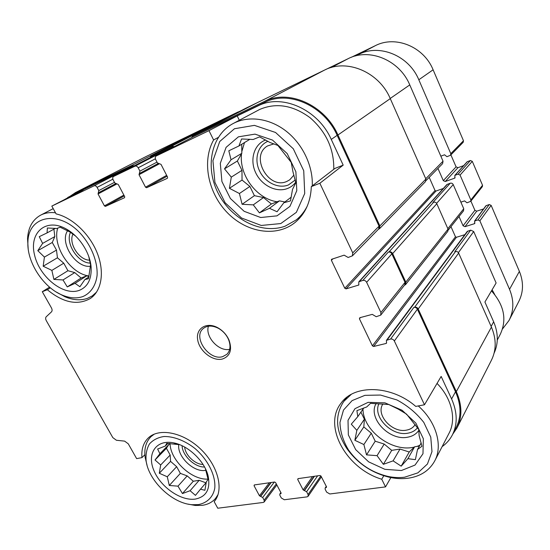 <?xml version="1.0" encoding="UTF-8"?>
<svg xmlns="http://www.w3.org/2000/svg" width="550" height="550" viewBox="0 0 550 550"><rect width="100%" height="100%" fill="white"/><g stroke="black" fill="none" stroke-linecap="round" stroke-linejoin="round"><path stroke-width="0.82" d="M88.935 276.485L86.666 275.859L81.104 278.025L74.745 272.587L67.932 270.717L63.759 263.196L57.441 257.792L56.492 250.092L52.271 242.481L54.828 236.583L53.914 229.157M79.475 290.283C87.766 286.777 91.651 279.159 91.135 267.424C90.234 253.323 79.764 236.748 66.99 229.426C46.619 217.195 28.93 232.155 34.464 254.65C39.27 276.98 63.683 296.498 79.475 290.283M88.756 256.493L90.571 264.77L88.502 278.733L84.906 279.538L79.908 286.743L75.061 283.339L67.265 286.914L63.009 279.957L53.893 279.414L51.865 270.387L43.168 266.228L44.419 257.084L37.792 250.663L42.632 243.396L39.249 236.665L47.08 232.897L47.369 227.989L56.774 228.504L60.149 227.198L70.036 232.045L75.666 236.108M205.961 482.831L199.176 480.322L193.304 481.236L187.192 475.901L180.352 473.371L176.639 466.682L170.562 461.381L170.177 455.036L166.423 448.271L169.476 443.458M195.257 499.084C206.319 496.836 210.616 489.149 208.141 476.032C204.751 461.182 188.052 445.301 173.305 442.805C156.152 439.409 146.802 453.523 153.752 470.195C160.325 486.846 180.73 501.201 195.257 499.084M205.377 468.607L208.099 479.456L206.36 481.807L204.896 490.291L200.496 489.191L195.456 495.371L190.094 490.724L182.449 493.556L177.98 486.159L169.297 485.478L167.269 476.774L159.308 473.261L160.669 464.97L155.017 459.979L159.906 453.743L157.63 449.027L165.309 446.043L166.657 443.376L179.609 444.675M419.43 446.043L414.611 446.793L409.228 451.997L399.994 449.068L391.71 450.361L384.209 444.063L375.21 441.203L371.264 433.187L363.818 426.931L364.389 419.21L360.91 412.129M401.404 470.525L415.037 465.059L422.971 453.764L423.356 438.763L415.896 423.149L402.105 410.259L384.952 402.841L368.101 402.353L354.977 408.671L348.019 420.317L348.343 434.899L355.699 449.646L368.665 461.869L384.883 469.322L401.404 470.525M407.914 458.679L401.191 466.159L393.099 460.859L383.364 464.324L377.059 455.654L366.527 454.877L363.88 444.544L354.86 440.289L356.84 430.348L351.292 424.188L357.796 416.625L356.902 410.651L366.712 406.959L370.535 403.336L388.761 404.511L398.118 409.056L406.553 414.109L418.777 429.516L419.114 435.497L421.953 446.277L417.533 449.453L415.381 459.663L407.914 458.679L414.611 446.793M238.941 145.949L241.553 138.964L253.172 139.501L259.559 136.874L269.988 142.491L277.894 145.461L291.252 162.429L292.909 171.586L295.804 182.854L292.524 189.379L290.469 200.901L283.841 202.758L277.062 211.75L269.466 208.306L259.414 212.871L253.289 204.868L242.103 204.291L239.415 193.518L229.412 188.299L231.289 177.127L224.51 168.85L231.034 159.775L228.814 150.796L238.941 145.949L249.941 139.267M284.859 201.988L279.421 200.86L271.377 203.988L263.491 197.553L254.416 195.669L249.879 186.443L242.048 180.056L241.966 170.363L237.366 161.012L241.821 153.306L241.746 144.313M277.001 215.854L289.939 206.381L296.787 190.685L295.886 171.772L287.203 153.594L272.511 140.085L254.994 134.131L238.404 136.833L226.091 147.352L220.309 163.316L221.911 181.507L230.402 198.529L244.159 211.317L260.693 217.518L277.001 215.854M50.387 287.822L47.348 289.733L42.288 291.713L49.576 287.148M47.348 289.733C63.181 302.761 77.502 305.683 90.324 298.485C101.551 290.978 104.809 272.25 97.288 253.199C89.822 234.149 72.38 217.553 56.1 213.895L51.817 206.099L83.105 190.059L68.255 197.202L76.01 193.236L132.296 166.134L133.609 166.114M218.219 137.452L213.599 139.968L208.979 130.646L237.201 115.912L239.312 120.257M343.186 165.131L334.95 168.41L311.321 186.601L319.853 183.267L343.186 165.131L331.265 139.418L337.15 135.334L379.067 226.16L378.689 228.972L352.385 255.853L348.129 257.476L344.149 255.159L331.512 259.318L331.396 260.294L344.795 288.262L435.05 190.568L429.206 177.341M200.674 130.109L217.91 121.756M245.534 108.377L257.104 102.774M325.71 69.547L348.198 58.651C369.304 47.616 399.575 60.067 409.764 84.906L443.032 161.205L442.619 163.632L426.064 180.558M344.795 288.262L346.032 288.887L436.04 191.022L435.05 190.568M436.04 191.022L443.321 188.471M346.032 288.887L358.758 285.031L358.827 281.813L446.854 184.573L450.203 183.232C451.536 182.909 452.54 183.363 453.228 184.601L463.753 208.746L463.506 210.877L448.25 230.086M450.979 226.648L455.469 236.803L456.452 237.27L464.839 234.671M358.827 281.813L362.849 280.411C364.457 280.108 365.723 280.741 366.637 282.308L380.916 312.544L380.731 315.116L376.228 316.718L372.274 314.366L359.837 317.707L359.425 318.78L372.391 345.84L373.615 346.479L386.093 343.461L386.492 343.207L386.416 340.368L467.218 231.474L470.683 230.141L473.694 231.543L496.114 282.975L484.914 302.019L493.652 321.812C498.348 332.998 498.499 343.447 494.106 353.155M214.699 500.974L214.149 501.641L217.766 508.221L263.326 502.425L264.172 501.971L276.856 484.956M144.877 454.699L141.955 457.621L136.634 458.618L128.26 443.809L124.623 441.127L116.407 440.261L112.812 437.607L46.303 320.671C45.437 318.993 45.416 317.687 46.241 316.752L51.473 311.864C52.312 310.915 52.298 309.588 51.425 307.876L42.288 291.713M383.776 475.764L381.741 479.236L385.536 486.888L390.871 477.572M442.111 446.641C446.408 443.589 449.783 439.773 452.237 435.188C457.696 424.414 457.483 412.335 451.598 398.949L441.155 376.427L424.483 404.772L415.752 406.409C391.16 384.918 354.111 384.299 341.117 403.081C322.623 425.824 346.143 468.648 381.741 479.236M63.931 199.891L76.01 193.236M69.953 196.329L75.625 192.521L131.897 165.378L134.062 165.88M151.374 156.949L172.281 146.884L173.772 146.877M150.123 157.596L151.051 156.138L171.875 146.094L174.233 146.644M192.926 136.95L264.722 102.382C288.365 89.959 324.177 105.621 337.15 135.334M191.579 137.651L192.61 136.091L264.303 101.509C288.324 88.859 324.761 104.768 337.947 134.991L379.871 225.885L379.493 228.704L378.338 229.329M362.849 280.411L388.279 252.113L389.084 251.859C390.624 251.549 391.813 252.134 392.659 253.605L405.817 282.123L405.604 284.577L404.394 285.312M388.279 252.113C389.812 251.804 391.002 252.388 391.854 253.853L405.006 282.356L404.793 284.811L380.731 315.116M386.416 340.368L390.589 339.041L413.848 307.423L414.659 307.202C416.199 306.962 417.381 307.553 418.206 308.983L456.328 391.621C462.199 405.054 462.392 417.209 456.906 428.072L452.767 434.156M413.848 307.423C415.388 307.175 416.57 307.773 417.395 309.203L455.51 391.779C461.299 405.02 461.484 416.989 456.06 427.701L452.698 434.294M51.817 206.099L94.057 185.824C95.191 185.46 96.202 185.982 97.089 187.385L98.801 190.589L98.037 193.951L104.411 205.865L123.867 195.085M208.979 130.646L156.234 155.966C155.155 156.716 154.956 157.884 155.629 159.466L157.389 162.889L161.012 164.368L167.585 177.162L167.358 178.317L146.589 187.729L145.523 187.186L139.019 174.701L139.934 171.139L138.188 167.784C137.28 166.313 136.208 165.777 134.977 166.176L113.596 176.44C112.606 177.127 112.448 178.234 113.114 179.74L114.84 183.006L118.25 184.456L124.692 196.653L124.547 197.718L105.414 206.387L104.411 205.865M450.203 183.232L432.884 202.496L433.613 202.242C435.009 201.926 436.067 202.414 436.803 203.72L448.044 229.116L447.803 231.344L405.604 284.577M470.683 230.141L454.761 251.797L455.496 251.577C456.885 251.309 457.944 251.811 458.659 253.083L491.425 327.085C496.478 339.157 496.43 350.295 491.281 360.504L457.366 427.171M385.536 486.888L329.808 493.976L326.618 492.112L325.16 489.28L325.139 488.063L326.583 487.018M264.172 501.971L264.131 500.184L262.694 497.502L259.435 495.777L254.045 485.698L254.306 484.935L274.608 482.013L275.619 482.604L281.043 492.896L281.057 493.501L279.84 494.031L279.861 495.241L281.304 497.963L284.322 499.757L307.127 496.856L308.11 496.306L308.069 494.512L306.618 491.721L303.167 489.94L297.701 479.442L298.011 478.644L319.942 475.489L321.014 476.107L326.514 486.819L326.178 487.63M75.137 192.768L146.142 156.502L200.454 130.192L201.637 130.13M218.563 121.426L238.301 111.863L239.621 111.801M257.716 102.458L324.521 70.097C346.748 58.431 379.149 71.974 390.273 98.629L425.893 179.087L425.487 181.624L379.493 228.704M67.733 197.464L68.255 197.202M331.265 139.418C318.058 109.312 281.806 93.39 257.984 105.909L237.201 115.912M319.853 183.267L352.743 252.897L352.385 255.853M390.589 339.041C392.205 338.821 393.463 339.467 394.35 340.986L424.483 404.772M222.558 358.978C230.216 356.084 232.361 349.745 228.979 339.982C226.586 334.702 222.867 330.632 217.827 327.766C206.601 321.489 195.58 328.398 197.677 339.838C199.389 351.202 212.933 361.68 222.558 358.978M214.149 501.641L214.321 501.442C224.228 490.036 218.144 465.609 200.454 448.917C182.889 432.08 158.682 427.549 148.101 438.137C143.309 442.963 141.261 449.453 141.955 457.621M213.599 139.968C201.554 161.453 208.216 193.366 227.59 212.946C246.833 232.678 276.409 237.552 294.993 222.551C305.229 214.032 310.674 202.049 311.321 186.601M312.276 185.859C313.122 166.127 302.761 144.127 286.144 131.147C269.514 118.167 248.353 115.424 233.145 123.544L259.683 109.45C276.217 102.444 292.999 105.188 310.035 117.686C326.164 131.766 334.084 148.974 333.781 169.304M437.044 383.419C451.976 398.537 456.679 419.629 448.848 433.627L434.954 460.474M497.283 340.072L500.28 334.269C507.079 319.646 504.144 305.174 491.473 290.868M351.209 394.419L343.791 401.418C334.593 415.381 335.631 431.111 346.892 448.601C357.527 463.389 371.745 472.952 389.558 477.304C395.938 478.679 402.091 478.988 408.024 478.225C420.221 476.493 429.048 470.855 434.514 461.319C443.19 446.002 436.446 421.933 418.268 405.934M404.656 477.194L417.897 472.849L427.439 464.007L431.977 451.612L430.767 437.14L423.823 422.441C416.563 413.146 407.584 405.639 396.88 399.933L380.469 395.051L364.904 395.34L352.103 400.606L343.502 410.046L339.962 422.421C340.209 431.654 343.056 440.839 348.501 449.969C358.284 463.574 371.36 472.368 387.723 476.362C393.58 477.62 399.224 477.902 404.656 477.194M188.072 504.116L195.229 505.457L202.104 505.354C207.749 504.591 212.231 502.267 215.559 498.389L218.061 494.553M154.33 434.101L150.975 436.679C145.936 441.801 143.997 448.731 145.166 457.483L146.981 464.963M198.33 504.618C207.082 502.989 213.07 497.152 214.754 488.283C215.985 475.86 208.072 459.779 194.968 448.491C184.855 440.578 173.594 436.281 163.9 436.514C157.857 437.477 153.037 439.959 149.449 443.946C146.74 448.669 145.619 454.238 146.094 460.673C148.431 480.604 172.102 503.381 192.046 504.714L198.33 504.618M382.855 404.071C375.492 414.748 392.191 433.235 406.416 430.155C410.376 429.44 413.304 427.563 415.209 424.531L415.209 424.531M378.895 403.789C372.536 416.921 391.861 436.556 407.88 433.187C412.005 432.465 415.229 430.643 417.553 427.728M376.111 403.556C367.51 417.794 389.173 441.038 407.502 437.223C412.527 436.349 416.316 434.039 418.873 430.286M362.973 409.152C363.11 430.031 390.555 451.516 412.445 447.473L414.26 447.136M416.886 446.442L419.829 445.328M184.683 447.067C185.219 455.125 195.064 464.461 203.046 464.454M182.077 445.734C182.359 455.62 194.769 467.397 204.545 467.012M178.805 444.352C176.701 456.246 193.854 472.856 205.686 470.326L206.14 470.243M170.053 443.486C170.259 460.206 191.613 480.301 208.038 479.091M233.145 123.544C210.664 135.486 204.847 168.066 218.453 193.779C231.77 219.643 261.786 234.712 285.12 226.174L296.285 219.876C300.836 216.198 304.501 211.592 307.278 206.058M280.768 223.568L296.368 212.327L304.714 193.518L303.731 170.741L293.294 148.775L275.543 132.474L254.396 125.366L234.451 128.741L219.746 141.488L212.933 160.676L214.933 182.428L225.101 202.723L241.505 217.986L261.236 225.452L280.768 223.568M56.354 292.064L64.962 296.766C73.171 300.176 80.692 300.699 87.512 298.334L92.269 295.914L96.635 292.016M55.481 212.768C49.919 212.135 44.976 212.933 40.652 215.146C32.539 219.691 28.167 227.562 27.541 238.762L28.167 248.524M82.94 296.532C90.667 293.171 95.769 285.704 97.075 275.488C97.914 261.339 90.812 244.076 78.877 231.825C56.849 209.674 28.353 216.549 27.913 241.863C26.682 262.013 43.306 287.512 62.287 295.123C69.829 298.244 76.711 298.719 82.94 296.532M274.01 143.846L267.548 145.936C249.673 155.891 268.338 189.977 286.749 181.466L289.678 179.864L293.954 175.065M267.974 141.288C257.737 145.427 253.949 159.363 259.511 170.858C264.921 182.414 278.348 189.056 288.427 184.958L295.199 180.029M265.657 139.982C254.059 144.21 249.535 159.637 255.578 172.501C261.449 185.433 276.389 192.988 287.629 188.451C290.847 187.158 293.535 185.109 295.687 182.298M244.447 142.739L241.808 151.601M241.519 153.828C238.982 175.147 256.657 198.832 277.104 201.761M73.143 233.819C67.877 242.887 79.255 260.673 89.877 260.136M70.696 231.88C64.721 242.736 78.004 263.464 90.551 263.093M67.602 230.732C59.228 242.749 75.948 268.462 90.482 266.228M57.716 228.119C52.044 245.96 70.441 273.804 89.024 275.976M208.423 326.205C204.896 336.703 218.914 351.945 229.673 349.312M222.661 356.641L226.875 354.317C230.388 350.604 230.924 345.627 228.477 339.377C226.311 334.593 222.942 330.901 218.371 328.302C212.362 325.291 207.336 325.346 203.301 328.488C192.342 336.916 209.062 361.096 222.661 356.641M291.246 197.134L283.841 202.758M279.421 200.86L269.466 208.306M271.377 203.988L259.414 212.871M263.491 197.553L253.289 204.868M254.416 195.669L242.103 204.291M249.879 186.443L239.415 193.518M242.048 180.056L229.412 188.299M241.966 170.363L231.289 177.127M237.366 161.012L224.51 168.85M241.821 153.306L231.034 159.775M409.228 451.997L401.191 466.159M399.994 449.068L393.099 460.859M391.71 450.361L383.364 464.324M384.209 444.063L377.059 455.654M375.21 441.203L366.527 454.877M371.264 433.187L363.88 444.544M363.818 426.931L354.86 440.289M364.389 419.21L356.84 430.348M363.804 407.942L357.796 416.625M421.183 442.894L417.533 449.453M206.284 482.46L200.496 489.191M199.176 480.322L190.094 490.724M193.304 481.236L182.449 493.556M187.192 475.901L177.98 486.159M180.352 473.371L169.297 485.478M176.639 466.682L167.269 476.774M170.562 461.381L159.308 473.261M170.177 455.036L160.669 464.97M166.423 448.271L155.017 459.979M169.503 443.912L159.906 453.743M167.894 443.403L165.309 446.043M88.846 276.987L84.906 279.538M86.666 275.859L75.061 283.339M81.104 278.025L67.265 286.914M74.745 272.587L63.009 279.957M67.932 270.717L53.893 279.414M63.759 263.196L51.865 270.387M57.441 257.792L43.168 266.228M56.492 250.092L44.419 257.084M52.271 242.481L37.792 250.663M54.828 236.583L42.632 243.396M55.364 228.367L47.08 232.897M238.961 111.705L241.168 110.632M355.596 55.928L358.813 54.374C379.5 43.581 408.98 55.633 418.811 79.771L450.801 153.656L450.526 155.238L446.951 156.702L444.538 154.791L440.839 156.179M351.244 57.331L375.354 45.657C395.45 35.179 423.796 46.626 433.111 69.795L463.485 140.759L463.21 142.285L450.526 155.238M437.944 168.417L443.3 180.641L445.232 181.514L454.699 178.159L455.022 175.278L458.102 174.185L460.068 175.065L470.848 199.959L470.676 201.348L466.978 202.799L464.585 200.894L460.873 202.139M450.883 154.873L456.074 166.849L443.3 180.641M463.684 165.605L457.937 167.688L456.074 166.849M454.754 175.457L467.163 161.762L470.401 160.511L472.299 161.349L482.543 185.295L482.377 186.643L470.676 201.348M459.023 216.521L463.079 225.775L465.004 226.676L474.492 223.678L474.842 220.914L477.929 219.938L479.882 220.839L509.534 289.321C514.092 300.465 513.913 310.86 509.004 320.492L502.507 328.962M470.896 201.073L474.897 210.313L463.079 225.775M483.574 208.945L476.747 211.159L474.897 210.313M474.519 221.141L485.966 205.728L489.266 204.538L491.15 205.391L519.386 271.377C523.731 282.129 523.504 292.201 518.719 301.599L509.41 319.701M492.106 289.788L494.704 294.525M458.404 252.636L473.694 231.543M491.136 326.432L493.652 321.812M97.089 187.385L112.874 179.183M98.801 190.589L114.489 182.339M98.56 192.699L115.459 183.762L98.519 192.72M98.037 193.951L116.49 184.161M105.414 206.387L124.293 195.903M245.568 108.364L239.092 111.705L245.603 108.343M138.188 167.784L155.368 158.812M139.934 171.139L156.991 162.113M139.624 173.367L157.946 163.611L139.583 173.394M139.019 174.701L158.902 164.079M145.523 187.186L166.643 175.34M146.589 187.729L167.083 176.199M331.244 67.533L348.198 58.651M390.204 98.484L409.764 84.906M425.748 178.757L443.032 161.205M331.396 260.294L332.936 258.782M358.435 285.23L358.937 284.666M359.48 281.407L447.404 184.216M389.084 251.859L433.613 202.242M436.604 203.356L453.228 184.601M447.851 228.676L463.753 208.746M359.425 318.78L360.456 317.536M372.391 345.84L455.469 236.803M373.615 346.479L456.452 237.27M386.093 343.461L386.623 342.746M387.207 339.873L467.878 231.014M414.659 307.202L455.496 251.577M325.827 487.671L326.459 486.723M297.701 479.442L298.306 478.603M303.167 489.94L312.517 476.561M304.205 490.545L314.105 476.328M304.542 490.504L314.442 476.279M306.618 491.721L317.611 475.826M308.069 494.512L320.856 475.881M280.438 493.707L281.036 492.882M280.761 493.659L281.132 493.151M254.045 485.698L254.684 484.88M259.435 495.777L269.321 482.769M260.418 496.368L270.889 482.549M260.728 496.327L271.198 482.501M262.694 497.502L274.326 482.054M264.131 500.184L276.299 483.904M75.625 192.521L146.616 156.269M131.897 165.378L200.454 130.192M151.051 156.138L218.625 121.392M171.875 146.094L238.301 111.863M192.61 136.091L257.792 102.417M264.303 101.509L324.521 70.097M337.947 134.991L390.273 98.629M379.871 225.885L425.893 179.087M392.659 253.605L436.803 203.72M405.817 282.123L448.044 229.116M418.206 308.983L458.659 253.083M456.328 391.621L491.425 327.085M94.057 185.824L132.296 166.134M113.637 176.419L151.449 156.915M134.977 166.176L172.281 146.884M156.282 155.946L193.016 136.902M257.984 105.909L264.722 102.382M352.743 252.897L379.067 226.16M366.637 282.308L391.854 253.853M380.916 312.544L405.006 282.356M394.35 340.986L417.395 309.203M451.598 398.949L455.51 391.779M375.354 45.657L358.813 54.374M433.111 69.795L418.811 79.771M463.485 140.759L450.801 153.656M457.937 167.688L445.232 181.514M455.125 177.684L454.699 178.159M467.424 161.59L455.022 175.278M470.401 160.511L458.102 174.185M472.299 161.349L460.068 175.065M482.543 185.295L470.848 199.959M476.747 211.159L465.004 226.676M474.946 223.066L474.492 223.678M486.283 205.508L474.842 220.914M489.266 204.538L477.929 219.938M491.15 205.391L479.882 220.839M519.386 271.377L509.534 289.321M70.036 232.045L66.99 229.426M90.558 265.286L91.135 267.424M177.072 444.139L173.305 442.805M206.415 471.948L208.141 476.032M325.139 488.063L326.274 486.358M279.84 494.031L280.885 492.594M151.016 156.159L218.597 121.406M192.569 136.111L257.757 102.438M113.596 176.44L151.415 156.936M156.234 155.966L192.974 136.922M308.11 496.306L321.406 476.877M346.796 397.334L343.791 401.418M387.723 476.362L389.558 477.304M348.501 449.969L346.892 448.601M152.983 434.713L150.975 436.679M217.553 495.976L215.772 498.135M192.046 504.714L195.229 505.457M146.094 460.673L145.166 457.483M295.419 222.193L294.993 222.551M302.094 215.126L296.704 219.532M53.219 208.643L40.652 215.146M95.322 293.837L92.269 295.914M62.287 295.123L64.962 296.766M27.913 241.863L27.541 238.762M218.371 328.302L217.827 327.766M228.477 339.377L228.979 339.982"/></g></svg>
